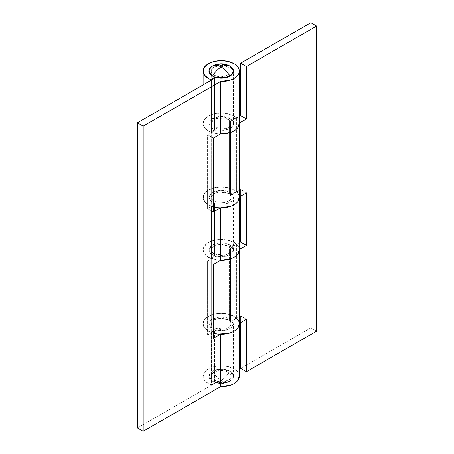 <?xml version="1.0" encoding="UTF-8"?>
<svg xmlns="http://www.w3.org/2000/svg" width="454" height="454" viewBox="0 0 454 454"><rect width="100%" height="100%" fill="white"/><g stroke="black" fill="none" stroke-linecap="round" stroke-linejoin="round"><path stroke-width="0.34" stroke-dasharray="2.27 1.7" d="M212.546 371.224C218.329 368.523 224.111 368.523 229.889 371.224C227.454 375.276 224.565 378.296 221.217 380.287C217.875 378.296 214.986 375.276 212.546 371.224C214.986 375.276 217.875 378.296 221.217 380.287C224.565 382.16 227.454 382.478 229.889 381.241L229.593 381.405C224.009 384.215 218.425 384.215 212.841 381.405L212.546 381.241C214.986 382.478 217.875 382.16 221.217 380.287C224.565 378.296 227.454 375.276 229.889 371.224C234.57 374.561 234.57 377.904 229.889 381.241C224.111 383.942 218.329 383.942 212.546 381.241C207.87 377.904 207.87 374.561 212.546 371.224C210.157 372.609 208.959 374.278 208.959 376.23C208.959 378.188 210.157 379.856 212.546 381.241C214.941 382.62 217.835 383.312 221.217 383.312C224.605 383.312 227.494 382.62 229.889 381.241C227.454 382.478 224.565 382.16 221.217 380.287C217.875 382.16 214.986 382.478 212.546 381.241L214.56 382.177L211.388 385.009L211.388 332.561A18.103 10.453 180 0 1 208.42 331.176A18.103 10.453 180 0 1 203.12 324.014A18.103 10.453 180 0 1 214.106 314.174A18.103 10.453 180 0 1 234.02 316.398L234.02 368.841A18.103 10.453 0 0 0 214.106 366.622A18.103 10.453 0 0 0 203.12 376.462A18.103 10.453 0 0 0 208.42 383.624A18.103 10.453 0 0 0 211.388 385.009L211.388 332.561L214.56 329.729L214.56 382.177L214.56 329.729L212.546 328.792L208.959 323.787L211.683 319.338L220.57 316.716L229.889 318.782L233.481 323.787L231.608 327.55L226.461 330.189L215.934 330.177L215.934 382.62L226.461 382.631L231.608 379.992L233.481 376.23C233.481 374.278 232.283 372.609 229.889 371.224C227.494 369.845 224.605 369.153 221.217 369.153C217.835 369.153 214.941 369.845 212.546 371.224C214.941 369.845 217.835 369.153 221.217 369.153C224.605 369.153 227.494 369.845 229.889 371.224L229.889 318.782L229.889 371.224L220.57 369.164L211.683 371.781L208.959 376.23L212.546 381.241C210.157 379.856 208.959 378.188 208.959 376.23C208.959 374.278 210.157 372.609 212.546 371.224M228.237 67.039A9.926 5.732 180 0 1 231.058 71.863A9.926 5.732 180 0 1 224.389 76.522A9.926 5.732 180 0 1 214.197 75.143L214.197 380.287A9.926 5.732 0 0 0 224.389 381.661A9.926 5.732 0 0 0 231.058 377.002A9.926 5.732 0 0 0 228.237 372.178L228.237 67.039L228.237 372.178C230.178 373.301 231.148 374.652 231.148 376.23C231.148 377.813 230.178 379.164 228.237 380.287L221.217 381.962L214.197 380.287C212.262 379.164 211.292 377.813 211.292 376.23C211.292 374.652 212.262 373.301 214.197 372.178L221.217 370.504L228.237 372.178A9.926 5.732 0 0 0 218.045 370.804A9.926 5.732 0 0 0 211.382 375.464A9.926 5.732 0 0 0 214.197 380.287L214.197 75.143A9.926 5.732 180 0 1 211.382 70.325A9.926 5.732 180 0 1 218.045 65.66A9.926 5.732 180 0 1 228.237 67.039L221.217 65.359L214.197 67.039C212.262 68.157 211.292 69.507 211.292 71.091C211.292 72.674 212.262 74.025 214.197 75.143L221.217 76.822L228.237 75.143C230.178 74.025 231.148 72.674 231.148 71.091C231.148 69.507 230.178 68.157 228.237 67.039M229.889 381.241C232.283 379.856 233.481 378.188 233.481 376.23L229.889 371.224C232 372.445 233.186 373.914 233.435 375.634C233.691 377.348 232.953 378.914 231.234 380.321L224.31 383.085L215.934 382.62L137.397 427.963L215.934 382.62L215.934 330.177L207.591 334.99L207.591 261.09L215.934 256.272L215.934 203.829L215.934 256.272L226.461 256.283L231.608 253.65L233.481 249.887L229.889 244.882L229.889 192.434L233.481 197.439L231.608 201.201L226.461 203.84L215.934 203.829L207.591 208.641L207.591 134.742L215.934 129.929L215.934 77.481L215.934 129.929L226.461 129.94L231.608 127.302L233.481 123.539L229.889 118.534L229.889 66.085C224.111 63.384 218.329 63.384 212.546 66.085M213.369 65.648L221.217 64.014L229.071 65.648L221.217 64.014L213.369 65.648M239.303 124.016A18.103 10.453 0 0 0 234.02 116.15L234.02 63.702L234.02 116.15A18.103 10.453 0 0 0 214.106 113.926A18.103 10.453 0 0 0 203.12 123.766A18.103 10.453 0 0 0 208.42 130.928A18.103 10.453 0 0 0 211.388 132.313L211.388 80.108M229.889 66.085L229.889 118.534C232 119.754 233.186 121.218 233.435 122.938C233.691 124.657 232.953 126.218 231.234 127.625L224.31 130.389L215.934 129.929L207.591 134.742L207.591 208.641L215.934 203.829L224.31 204.289L231.234 201.525C232.953 200.118 233.691 198.557 233.435 196.837C233.186 195.124 232 193.654 229.889 192.434L225.61 190.828L220.57 190.368L215.644 191.134L211.683 192.99L209.373 195.617L209.112 198.557L210.945 201.304L214.56 203.386L210.582 200.963L208.959 197.439L211.683 192.99L220.57 190.368L229.889 192.434L229.889 244.882L220.57 242.816L211.683 245.432L208.959 249.887L210.582 253.406L214.56 255.829L214.56 203.386L211.388 206.212A18.103 10.453 180 0 1 203.12 197.535A18.103 10.453 180 0 1 214.214 187.803A18.103 10.453 180 0 1 234.02 190.05L234.02 242.493A18.103 10.453 0 0 0 214.214 240.251A18.103 10.453 0 0 0 203.12 249.978A18.103 10.453 0 0 0 211.388 258.661L211.388 206.212L214.56 203.386L214.56 255.829L211.388 258.661L211.388 206.212L206.054 203.148L203.347 199.09L203.727 194.743L207.143 190.867L212.988 188.132L220.264 187.003L227.704 187.684L234.02 190.05C236.653 191.571 238.322 193.393 239.008 195.504L239.32 197.081M239.303 376.707A18.103 10.453 0 0 0 234.02 368.841L234.02 316.398L228.146 314.134L221.217 313.334L214.294 314.134L208.42 316.398L204.493 319.786L203.12 323.787L204.493 327.788L208.42 331.176A18.103 10.453 0 0 0 211.388 332.561L214.56 329.729A12.264 7.082 180 0 1 212.546 328.792C210.157 327.408 208.959 325.739 208.959 323.787C208.959 321.829 210.157 320.161 212.546 318.782C214.941 317.397 217.835 316.705 221.217 316.705C224.605 316.705 227.494 317.397 229.889 318.782C232 320.002 233.186 321.466 233.435 323.186C233.691 324.905 232.953 326.466 231.234 327.873L224.31 330.637L215.934 330.177L207.591 334.99L213.374 338.326L207.591 334.99L207.591 261.09L213.374 264.427L207.591 261.09L215.934 256.272L224.31 256.737L231.234 253.973C232.953 252.566 233.691 251.005 233.435 249.286C233.186 247.566 232 246.096 229.889 244.882L225.61 243.276L220.57 242.816L215.644 243.582L211.683 245.432L209.373 248.06L209.112 251.005L210.945 253.752L214.56 255.829L211.388 258.661L206.054 255.591L203.347 251.533L203.727 247.192L207.143 243.316L212.988 240.575L220.264 239.451L227.704 240.126L234.02 242.493L234.02 190.05A18.103 10.453 0 0 0 215.054 187.616A18.103 10.453 0 0 0 203.193 196.503A18.103 10.453 0 0 0 213.374 206.859L213.102 206.78C209.209 205.651 206.388 203.937 204.641 201.638C202.893 199.334 202.62 196.979 203.818 194.562C205.015 192.144 207.416 190.226 211.008 188.813C214.6 187.394 218.567 186.798 222.903 187.031C227.233 187.269 230.938 188.274 234.02 190.05L234.02 116.15L228.146 113.88L221.217 113.086L214.294 113.88L208.42 116.15L204.493 119.538L203.12 123.539L204.493 127.54L208.42 130.928L211.388 132.313L211.388 79.87M239.303 250.358A18.103 10.453 0 0 0 234.02 242.493C236.653 244.019 238.322 245.835 239.008 247.952L239.32 249.53M214.56 78.275L214.56 129.481L211.388 132.313L214.56 129.481L214.56 78.275M229.889 118.534L220.57 116.468L211.683 119.09L208.959 123.539L212.546 128.544L214.56 129.481L212.546 128.544C210.157 127.16 208.959 125.491 208.959 123.539C208.959 121.581 210.157 119.913 212.546 118.534C214.941 117.149 217.835 116.457 221.217 116.457C224.605 116.457 227.494 117.149 229.889 118.534M208.959 123.539L208.959 71.091L211.683 66.642L220.321 64.031L229.588 65.915M239.32 375.872L239.008 374.3C238.322 372.184 236.653 370.368 234.02 368.841L228.146 366.577L221.217 365.782L214.294 366.577L208.42 368.841L204.493 372.235L203.12 376.23L204.493 380.231L208.42 383.624L211.388 385.009L214.56 382.177L212.546 381.241M239.32 123.182L239.008 121.604C238.322 119.487 236.653 117.671 234.02 116.15L234.02 190.05A18.103 10.453 180 0 1 236.421 191.764L229.554 194.329L228.237 193.387L228.237 119.487L229.554 120.423L229.554 194.329L229.554 120.423L236.421 117.864L236.421 191.764A18.103 10.453 0 0 0 234.02 190.05M207.591 134.742L213.374 138.078L207.591 134.742M207.591 208.641L213.374 211.984L207.591 208.641M239.32 323.43L239.008 321.852C238.322 319.735 236.653 317.919 234.02 316.398A18.103 10.453 0 0 0 215.571 313.856A18.103 10.453 0 0 0 203.324 322.215A18.103 10.453 0 0 0 208.42 331.176L213.374 333.219M220.474 133.981A18.103 10.453 180 0 1 203.193 122.597A18.103 10.453 180 0 1 215.054 113.716A18.103 10.453 180 0 1 234.02 116.15A18.103 10.453 0 0 0 204.641 119.34A18.103 10.453 0 0 0 220.474 133.981M239.303 197.008L239.32 123.102L239.32 197.331M220.474 260.329A18.103 10.453 180 0 1 208.42 257.276A18.103 10.453 180 0 1 203.324 248.315A18.103 10.453 180 0 1 215.571 239.956A18.103 10.453 180 0 1 234.02 242.493L234.02 316.398L234.02 242.493L228.146 240.228L221.217 239.434L214.294 240.228L208.42 242.493L204.493 245.886L203.12 249.887L204.493 253.882L208.42 257.276L217.869 260.159L220.462 260.335M239.303 323.356L239.32 249.445L239.32 323.691M211.292 249.887C211.292 248.304 212.262 246.953 214.197 245.835L221.217 244.156L228.237 245.835L228.237 319.735L218.629 318.254L213.176 320.428L211.292 323.787L211.292 249.887C211.292 251.471 212.262 252.821 214.197 253.939L220.167 255.585L226.603 254.7L230.649 251.681C231.381 250.398 231.33 249.127 230.507 247.861L230.507 321.761L230.507 247.861L239.32 242.771L230.507 247.861L231.148 249.887L229.65 252.912L224.713 255.25L214.197 253.939L212.881 252.992L211.292 249.887L213.176 246.528L218.629 244.354L228.237 245.835A9.926 5.732 180 0 1 229.554 246.772L229.554 320.672L228.237 319.735L228.237 245.835L229.554 246.772L236.421 244.207L236.421 318.112L229.554 320.672L229.554 246.772L236.421 244.207L236.421 318.112A18.103 10.453 0 0 0 234.02 316.398L228.146 314.134L221.217 313.334L214.294 314.134L208.42 316.398L204.493 319.786L203.12 323.787L204.493 327.788L208.42 331.176M231.148 123.539L230.507 121.513L239.32 116.423L230.507 121.513A9.926 5.732 180 0 1 221.007 129.271A9.926 5.732 180 0 1 212.086 121.292A9.926 5.732 180 0 1 228.237 119.487A9.926 5.732 180 0 1 229.554 120.423L236.421 117.864L236.421 191.764L229.554 194.329A9.926 5.732 0 0 0 228.237 193.387L221.745 191.719L214.98 192.978C213.011 193.903 211.819 195.084 211.416 196.531C211.014 197.978 211.502 199.317 212.881 200.549L218.618 202.972L225.689 202.558L230.467 199.522C231.392 198.154 231.404 196.786 230.507 195.413L240.626 189.573L240.626 196.247L240.626 189.573L246.409 192.91L240.626 189.573L230.507 195.413L230.507 121.513L230.507 195.413L231.148 197.439L231.148 123.539L229.191 126.955L223.05 129.169L212.881 126.649L211.292 123.539L213.176 120.179L218.629 118.006L228.237 119.487L228.237 193.387L218.629 191.906L213.176 194.079L211.292 197.439L212.881 200.549L223.05 203.074L229.191 200.855L231.148 197.439M230.507 321.761L240.626 315.922L240.626 322.595L240.626 315.922L230.507 321.761C231.33 323.027 231.381 324.298 230.649 325.58L226.603 328.6L220.167 329.485L214.197 327.839L224.713 329.15L229.65 326.812L231.148 323.787L230.507 321.761M240.626 368.364L310.82 327.839L310.82 22.7L310.82 327.839L316.603 331.176L310.82 327.839L240.626 368.364M211.292 323.787L212.881 326.897L214.197 327.839C212.262 326.721 211.292 325.37 211.292 323.787C211.292 322.204 212.262 320.853 214.197 319.735L221.217 318.055L228.237 319.735L229.554 320.672L236.421 318.112L234.02 316.398M246.409 319.258L240.626 315.922L246.409 319.258M239.32 249.791L239.303 249.456M231.148 71.091L231.148 376.23M211.292 71.091L211.292 376.23M203.12 84.881L203.12 376.23M233.481 123.539L233.481 71.091M233.481 249.887L233.481 197.439M233.481 376.23L233.481 323.787M239.32 323.787L239.32 324.235M239.32 197.439L239.32 197.887M208.959 376.23L208.959 323.787M208.959 249.887L208.959 197.439M239.32 71.091L239.32 71.545M239.32 123.539L239.32 123.987M239.32 249.887L239.32 250.336M231.148 323.787L231.148 249.887M211.292 197.439L211.292 123.539"/><path stroke-width="0.68" d="M229.889 76.096C227.454 72.05 224.565 69.031 221.217 67.039C217.875 69.031 214.986 72.05 212.546 76.096C218.329 78.797 224.111 78.797 229.889 76.096C234.57 72.759 234.57 69.422 229.889 66.085L229.593 65.921L229.889 66.085C227.454 64.848 224.565 65.166 221.217 67.039C224.565 65.166 227.454 64.848 229.889 66.085C232.283 67.47 233.481 69.139 233.481 71.091C233.481 73.049 232.283 74.717 229.889 76.096C227.494 77.481 224.605 78.173 221.217 78.173C217.835 78.173 214.941 77.481 212.546 76.096C214.986 72.05 217.875 69.031 221.217 67.039C217.875 65.166 214.986 64.848 212.546 66.085C214.986 64.848 217.875 65.166 221.217 67.039C224.565 69.031 227.454 72.05 229.889 76.096M229.593 65.921C224.009 63.112 218.425 63.112 212.841 65.921L212.546 66.085C207.87 69.422 207.87 72.759 212.546 76.096C210.157 74.717 208.959 73.049 208.959 71.091C208.959 69.139 210.157 67.47 212.546 66.085L213.369 65.648L212.546 66.085C210.157 67.47 208.959 69.139 208.959 71.091L212.546 76.096C210.157 74.717 208.959 73.049 208.959 71.091M236.421 318.112A18.103 10.453 180 0 1 239.303 324.264A18.103 10.453 180 0 1 220.474 334.229L220.474 386.677L143.18 431.3L143.18 126.161L137.397 122.824L215.934 77.481L224.31 77.946L231.234 75.182C232.953 73.775 233.691 72.209 233.435 70.489C233.186 68.775 232 67.305 229.889 66.085L229.071 65.648L229.889 66.085L233.481 71.091L231.608 74.853L226.461 77.492L215.934 77.481L137.397 122.824L137.397 427.963L137.397 122.824L143.18 126.161L220.474 81.533L220.474 133.981L213.374 138.078L213.374 211.984L220.474 207.881L220.474 260.329A18.103 10.453 0 0 0 239.303 250.358M220.474 207.898L220.474 260.329L213.374 264.427L213.374 338.326L220.474 334.229L220.474 386.677L143.18 431.3L137.397 427.963L143.18 431.3L143.18 126.161L220.474 81.533L230.808 79.955C233.969 78.814 236.301 77.259 237.8 75.29C239.292 73.321 239.701 71.272 239.008 69.161C238.322 67.044 236.653 65.223 234.02 63.702L228.146 61.438L221.217 60.643L214.294 61.438L208.42 63.702L204.493 67.096L203.12 71.091L204.493 75.092L208.42 78.485A18.103 10.453 0 0 0 211.388 79.87L211.388 79.87A18.103 10.453 180 0 1 208.42 78.485A18.103 10.453 180 0 1 203.12 71.323A18.103 10.453 180 0 1 214.106 61.483A18.103 10.453 180 0 1 234.02 63.702A18.103 10.453 180 0 1 239.303 71.567A18.103 10.453 180 0 1 220.474 81.533L220.474 133.981A18.103 10.453 0 0 0 239.303 124.016M239.32 375.872L237.8 380.429C236.301 382.399 233.969 383.959 230.808 385.1L220.474 386.677A18.103 10.453 0 0 0 239.303 376.707M236.421 191.764A18.103 10.453 180 0 1 239.303 197.916A18.103 10.453 180 0 1 220.474 207.881L213.374 211.984L213.374 138.078L220.474 133.981L230.808 132.403C233.969 131.263 236.301 129.708 237.8 127.739L239.32 123.182M211.388 79.87L214.56 77.038L212.546 76.096A12.264 7.082 180 0 0 214.56 77.038L211.388 79.87M214.56 77.055L214.56 78.275L214.56 77.055M239.32 197.081L237.8 201.638C236.301 203.608 233.969 205.163 230.808 206.303L220.474 207.881M239.32 249.53L237.8 254.081C236.301 256.056 233.969 257.611 230.808 258.752L220.474 260.329L213.374 264.427L213.374 338.326L220.474 334.229L230.808 332.651C233.969 331.511 236.301 329.956 237.8 327.987L239.32 323.43M239.32 123.704A18.103 10.453 180 0 1 220.474 133.981A18.103 10.453 0 0 0 239.303 123.108L246.409 119.01L246.409 66.562L316.603 26.037L316.603 331.176L246.409 371.701L246.409 319.258L239.303 323.356L246.409 319.258L246.409 371.701L316.603 331.176L316.603 26.037L310.82 22.7L240.626 63.225L240.626 115.674L239.32 116.423L240.626 115.674L240.626 63.225L246.409 66.562L316.603 26.037L310.82 22.7L240.626 63.225L246.409 66.562L246.409 119.01L240.626 115.674L246.409 119.01L239.32 123.102M213.374 206.859A18.103 10.453 0 0 0 239.32 197.603M239.32 250.075A18.103 10.453 180 0 1 220.474 260.329L228.487 259.455C231.903 258.593 234.599 257.248 236.574 255.42C238.549 253.593 239.457 251.607 239.303 249.456L246.409 245.359L246.409 192.91L239.303 197.008C239.485 199.522 238.254 201.775 235.615 203.772C232.976 205.776 229.537 207.058 225.298 207.62C221.058 208.187 216.989 207.909 213.102 206.78M239.303 323.356C239.457 325.507 238.549 327.499 236.574 329.32C234.599 331.148 231.903 332.493 228.487 333.355L217.869 334.059L213.374 333.219A18.103 10.453 0 0 0 239.32 323.974M239.32 249.445L246.409 245.359L240.626 242.016L240.626 196.247L240.626 242.016L239.32 242.771L240.626 242.016L246.409 245.359L246.409 192.91L239.32 197.002M240.626 322.595L240.626 368.364L246.409 371.701L240.626 368.364L240.626 322.595M234.02 242.493A18.103 10.453 180 0 1 236.421 244.207A18.103 10.453 0 0 0 234.02 242.493M234.02 116.15A18.103 10.453 180 0 1 236.421 117.864A18.103 10.453 0 0 0 234.02 116.15M203.12 71.091L203.12 84.881M239.32 71.091L239.32 376.23"/></g></svg>
